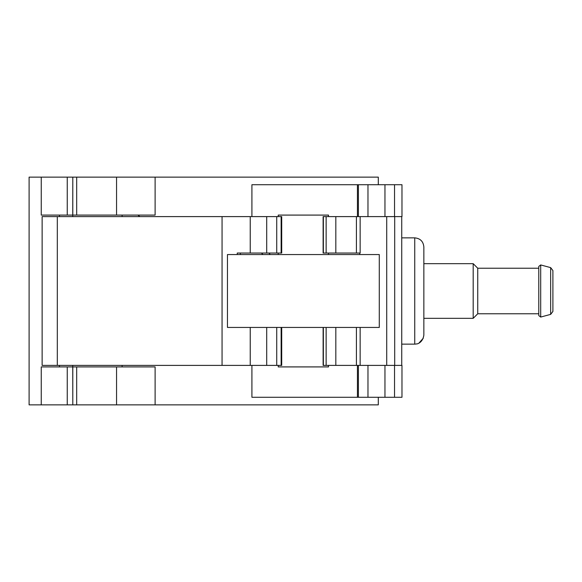 <?xml version="1.0" encoding="UTF-8"?>
<svg xmlns="http://www.w3.org/2000/svg" width="582" height="582" viewBox="0 0 582 582"><rect width="100%" height="100%" fill="white"/><g stroke="black" fill="none" stroke-linecap="round" stroke-linejoin="round"><path stroke-width="0.87" d="M360.142 327.44L360.142 365.394M394.531 365.394L394.531 397.28L401.973 397.28L401.973 365.394L323.126 365.394L323.126 327.44M360.142 216.606L360.142 253.046L323.126 253.046L323.126 216.606L367.97 216.606L367.97 184.72L401.973 184.72L401.973 216.606L367.97 216.606M281.135 253.046L281.135 216.606L281.717 216.606L281.717 253.046L250.231 253.046L250.231 216.606L42.13 216.606L42.13 365.394L57.312 365.394L57.312 216.606M237.26 254.56L237.26 253.046L250.231 253.046M328.495 216.606L328.495 215.085L278.247 215.085L278.247 216.606M281.135 216.606L250.231 216.606M281.717 327.44L281.717 365.394L250.231 365.394L250.231 327.44M57.312 365.394L250.231 365.394M240.366 254.56L240.366 253.046M72.794 178.652L72.735 216.606M72.735 366.915L41.249 366.915L41.249 404.868L29.1 404.868L29.1 177.132L41.249 177.132L41.249 215.085L72.735 215.085M378.3 397.28L378.3 404.868L155.118 404.868L155.118 366.915L72.794 366.915L72.794 404.868L41.249 404.868M378.3 184.72L378.3 177.132L155.118 177.132L155.118 215.085L72.794 215.085L72.794 177.132L41.249 177.132M268.913 253.046A56.934 56.934 0 0 1 270.223 254.56M137.861 215.085A18.217 18.217 0 0 1 139.84 216.606M155.118 404.868L72.794 404.868M155.118 177.132L72.794 177.132M401.74 237.863L414.74 237.863C420.269 238.402 423.31 241.435 423.849 246.972L423.849 335.028C422.772 343.14 416.457 344.166 416.938 343.867L415.337 344.122M423.849 263.668L473.188 263.668L473.188 318.332L477.749 313.771L477.749 268.229L538.779 268.229L538.779 315.59L538.779 266.411L540.693 264.941L540.693 317.059L538.779 315.59M552.9 275.817L552.9 311.443L552.9 270.557L550.652 267.618L540.693 264.941M401.74 344.137L414.74 344.137L414.74 237.863C420.269 238.402 423.31 241.435 423.849 246.972M477.749 268.229L473.188 263.668M59.466 366.915L59.466 365.394M59.466 216.606L59.466 215.085M116.553 404.868L116.553 366.915M76.686 404.868L76.686 366.915M116.553 177.132L116.553 215.085M76.686 177.132L76.686 215.085M72.794 403.348L72.735 365.394M261.427 253.046A51.602 51.602 0 0 1 263.013 254.56M328.495 365.394L328.495 366.915L278.247 366.915L278.247 365.394M379.282 254.56L227.46 254.56L227.46 327.44L379.282 327.44L379.282 254.56M251.919 365.394L251.919 397.28L357.443 397.28L357.443 365.394M394.531 397.28L357.443 397.28M357.443 216.606L357.443 184.72L251.919 184.72L251.919 216.606M358.396 216.606L358.396 184.72L367.97 184.72M358.396 184.72L357.443 184.72M359.734 254.56L359.734 253.046M356.417 365.394L356.417 327.44M356.417 253.046L356.417 216.606M323.359 365.394L323.359 327.44M323.359 253.046L323.359 216.606M281.135 365.394L281.135 327.44M222.055 365.394L222.055 216.606M335.821 365.394L335.821 327.44M335.821 253.046L335.821 216.606M326.131 365.394L326.131 327.44M326.131 253.046L326.131 216.606M276.726 365.394L276.726 327.44M276.726 253.046L276.726 216.606M266.702 365.394L266.702 327.44M266.702 253.046L266.702 216.606M67.243 404.868L67.243 366.915M67.243 177.132L67.243 215.085M550.652 267.618L550.652 314.382L552.9 311.443L550.652 314.382L540.693 317.059M384.957 365.394L384.957 397.28M367.97 365.394L367.97 397.28M358.396 365.394L358.396 397.28M394.531 216.606L394.531 184.72M384.957 216.606L384.957 184.72M394.698 365.394L394.698 216.606M401.733 365.394L401.733 216.606L401.74 365.394M386.724 365.394L386.724 216.606M401.973 365.394L401.973 397.28M401.973 216.606L401.973 184.72M328.495 254.56L328.495 253.046M278.247 254.56L278.247 253.046M122.111 216.606L122.111 215.085M418.902 343.133L423.252 338.258M423.849 318.332L473.188 318.332M477.749 313.771L538.779 313.771M550.652 314.382L552.9 311.443M122.111 366.915L122.111 365.394"/></g></svg>
